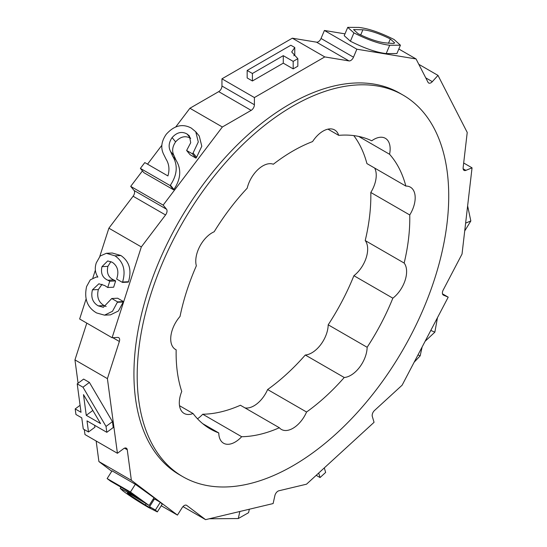 <?xml version="1.0" encoding="UTF-8"?>
<svg xmlns="http://www.w3.org/2000/svg" width="547" height="547" viewBox="0 0 547 547"><rect width="100%" height="100%" fill="white"/><g stroke="black" fill="none" stroke-linecap="round" stroke-linejoin="round"><path stroke-width="0.82" d="M111.766 471.275L98.904 461.559L131.362 480.293L127.26 449.757A4.588 2.653 120 0 0 126.343 448.171A4.588 2.653 120 0 0 124.053 448.396A4.588 2.653 120 0 0 123.588 448.697L117.42 453.285L107.403 378.627L119.362 341.478A4.588 2.653 120 0 0 118.706 337.656A4.588 2.653 120 0 0 117.762 337.444L112.094 337.725L141.331 246.923L165.55 214.964A4.588 2.653 120 0 0 166.527 209.221L163.156 205.111L130.706 186.377L142.439 170.896M182.985 506.597L205.59 519.65L186.732 505.407A4.588 2.653 120 0 0 186.575 505.305A4.588 2.653 120 0 0 184.284 505.531A4.588 2.653 120 0 0 182.158 507.678L177.447 515.103L131.362 480.293M442.489 293.848L448.212 297.158L402.127 385.184L374.497 410.496A4.588 2.653 120 0 0 372.302 416.417L374.059 422.311L306.525 484.191L278.902 490.775A4.588 2.653 120 0 0 277.985 491.151A4.588 2.653 120 0 0 274.874 495.644L273.117 503.561L205.59 519.65M403.098 95.116L399.857 93.243A220.291 127.184 120 0 0 289.712 104.149A220.291 127.184 120 0 0 145.796 298.279A220.291 127.184 120 0 0 179.566 474.803L182.807 476.676A220.291 127.184 120 0 0 292.953 465.764A220.291 127.184 120 0 0 436.868 271.64A220.291 127.184 120 0 0 403.098 95.116A220.291 127.184 120 0 0 292.953 106.022A220.291 127.184 120 0 0 149.044 300.153A220.291 127.184 120 0 0 182.807 476.676M373.792 139.458A23.131 13.354 120 0 0 371.734 140.798A165.221 95.39 120 0 0 338.702 135.355A23.131 13.354 120 0 0 334.655 129.96A23.131 13.354 120 0 0 323.092 131.102A23.131 13.354 120 0 0 312.583 141.577A165.221 95.39 120 0 0 273.322 164.244A23.131 13.354 120 0 0 262.82 165.898A23.131 13.354 120 0 0 247.203 188.182A165.221 95.39 120 0 0 214.178 231.757A23.131 13.354 120 0 0 212.12 232.796A23.131 13.354 120 0 0 196.352 265.808A165.221 95.39 120 0 0 180.038 316.46A23.131 13.354 120 0 0 175.512 349.478A23.131 13.354 120 0 0 176.168 349.813A165.221 95.39 120 0 0 181.754 391.461A23.131 13.354 120 0 0 184.093 413.409A23.131 13.354 120 0 0 193.064 413.525A165.221 95.39 120 0 0 210.342 428.978A165.221 95.39 120 0 0 218.773 432.944A23.131 13.354 120 0 0 223.559 443.22A23.131 13.354 120 0 0 241.671 436.711A165.221 95.39 120 0 0 279.346 427.74A23.131 13.354 120 0 0 281.39 429.436A23.131 13.354 120 0 0 306.566 412.021A165.221 95.39 120 0 0 344.234 377.498A23.131 13.354 120 0 0 367.14 347.283A165.221 95.39 120 0 0 392.849 298.177A23.131 13.354 120 0 0 404.158 263.059A165.221 95.39 120 0 0 409.744 214.957A23.131 13.354 120 0 0 410.394 187.163A23.131 13.354 120 0 0 405.867 186.083A165.221 95.39 120 0 0 389.56 154.261A23.131 13.354 120 0 0 385.355 138.309A23.131 13.354 120 0 0 373.792 139.458M157.331 511.91L155.403 510.036L149.577 506.679C151.498 508.32 150.083 507.773 145.338 505.038L129.4 494.755L127.321 492.888L133.065 495.78L149.112 505.496L130.439 492.026L107.137 478.57L110.569 481.169L129.673 492.197L139.088 498.987L128.791 492.703L120.21 488.416L123.26 491.151C130.234 496.286 138.685 501.756 148.627 507.548L157.331 511.91L162.24 504.17L160.305 502.296L154.48 498.939L149.577 506.679L150.514 507.637M149.112 505.496L154.015 497.756L135.341 484.286L112.046 470.83L107.137 478.57M154.158 499.445L153.242 498.973M161.242 505.749L177.447 515.103M106.815 432.315L113.236 427.535L112.45 421.648L89.4 382.421L83.629 379.092L77.209 383.871L81.018 412.294L75.192 408.93L75.944 414.489L81.763 417.853L83.26 428.978L88.498 432L87.007 420.882L106.815 432.315L106.022 426.421L82.98 387.201L77.209 383.871M88.498 432L94.925 427.228L94.665 425.299M78.084 383.221L74.953 359.892L107.403 378.627M117.42 453.285L84.97 434.55L84.3 429.58M98.248 305.869C92.614 302.559 90.679 297.212 92.443 289.835L98.877 283.79L104.682 285.52L107.745 287.496L109.735 281.226L107.889 280.242C102.48 277.794 100.511 273.261 101.981 266.656L107.711 260.94L112.292 262.286C117.721 266.068 119.171 271.654 116.641 279.052L122.466 282.416L122.59 282.02C125.974 270.457 123.451 261.733 115.027 255.846L106.35 253.302L100.183 256.023L96.306 262.833C94.563 267.968 95.082 272.721 97.872 277.076L96.251 277.042L90.31 279.825L86.604 286.519C83.951 298.737 87.301 307.551 96.641 312.966L104.545 315.154L110.446 314.86L118.398 311.004L123.485 301.582L117.66 298.218L111.752 298.518L103.356 307.305L98.248 305.869L104.156 305.575C98.515 302.259 96.58 296.918 98.351 289.541L102.043 284.29M122.466 282.416L128.367 282.122L128.497 281.726C131.882 270.163 129.359 261.439 120.928 255.545L112.258 253.008L106.35 253.302M107.745 287.496L113.653 287.202L115.636 280.926L113.797 279.948C108.388 277.5 106.419 272.967 107.889 266.355L110.911 261.589M106.139 306.511L104.156 305.575M99.78 256.434L108.88 228.188L141.331 246.923M112.094 337.725L79.643 318.99L86.016 299.195M92.86 277.931L95.356 270.177M140.388 168.401L170.096 185.549L170.39 185.16C177.372 174.732 178.069 164.968 172.503 155.861L170.575 151.512C168.264 147.116 168.777 142.48 172.107 137.598C176.831 132.319 181.809 131.123 187.047 133.994L189.419 135.943L190.718 142.726L186.623 150.487L192.448 153.844L193.084 153.01L198.294 141.946L195.751 131.745L191.32 128.101C182.513 123.369 174.158 125.427 166.247 134.288C161.215 141.509 160.442 148.36 163.929 154.835L165.973 159.006C169.112 164.004 169.761 169.645 167.915 175.929L144.798 162.582L140.388 168.401L143.895 172.681L173.604 189.83L173.905 189.44C180.879 179.013 181.577 169.249 176.011 160.141L174.083 155.792C171.772 151.396 172.284 146.76 175.614 141.878C180.339 136.6 185.324 135.396 190.554 138.275L190.691 138.364M186.623 150.487L190.137 154.76L195.963 158.124L196.592 157.29L201.802 146.227L199.258 136.025L195.751 131.745M147.54 164.168L161.803 145.352M175.867 126.788L189.912 108.258L222.362 126.993L163.156 205.111M294.771 47.5L290.847 45.237L247.162 70.46L247.162 77.954L252.406 80.983L283.278 63.158L293.178 68.874L297.841 66.187L297.841 58.686L291.695 51.951L294.771 47.5L294.771 54.994L293.794 55.773M324.781 56.922L254.403 97.557L221.952 78.823L292.33 38.187L324.781 56.922L349 60.915A4.588 2.653 120 0 0 353.485 57.196L356.856 49.203L416.062 58.953L428.021 82.289A4.588 2.653 120 0 0 428.677 83A4.588 2.653 120 0 0 432.321 81.66L437.99 75.397L467.227 132.442L463.131 167.717A4.588 2.653 120 0 0 464.047 170.37A4.588 2.653 120 0 0 465.88 170.37L472.047 167.833L462.03 254.054L443.179 290.067A4.588 2.653 120 0 0 443.337 295.079A4.588 2.653 120 0 0 443.508 295.161L448.212 297.158M347.728 27.35L344.22 35.678L350.401 41.223C364.493 48.321 376.418 52.444 386.189 53.585L396.917 53.531L400.425 45.203L394.093 39.507C380.103 32.485 368.35 28.458 358.825 27.432L347.728 27.35L353.909 32.888C368.001 39.993 379.933 44.116 389.696 45.257L400.425 45.203M398.825 49.004L416.062 58.953M356.856 49.203L324.405 30.461L344.986 33.852M463.678 162.999L472.047 167.833M418.817 64.327L437.99 75.397M197.488 418.776A23.131 13.354 120 0 0 202.732 414.229A165.221 95.39 120 0 0 240.4 405.252L279.346 427.74M244.94 407.877A23.131 13.354 120 0 0 267.62 389.539A165.221 95.39 120 0 0 305.294 355.017A23.131 13.354 120 0 0 328.193 324.802A165.221 95.39 120 0 0 353.902 275.695A23.131 13.354 120 0 0 365.211 240.571A165.221 95.39 120 0 0 370.798 192.476A23.131 13.354 120 0 0 374.647 168.052M405.867 186.083L366.928 163.594A165.221 95.39 120 0 0 353.765 135.601M176.168 349.813L174.896 349.082M202.705 423.665L218.773 432.944M193.064 413.525L179.512 405.696M241.671 436.711L202.732 414.229M305.294 355.017L344.234 377.498M306.566 412.021L267.62 389.539M353.902 275.695L392.849 298.177M367.14 347.283L328.193 324.802M370.798 192.476L409.744 214.957M404.158 263.059L365.211 240.571M358.654 136.415L389.56 154.261M327.954 129.147L338.702 135.355M464.718 230.95L470.837 220.967L465.627 223.114M470.837 220.967L467.63 205.884M362.893 29.784L353.567 29.565L357.97 33.613C368.999 39.015 378.216 42.112 385.608 42.898L393.498 43.486L394.695 42.939L390.312 38.94C379.235 33.504 370.093 30.447 362.893 29.784L360.671 35.056M353.909 32.888L350.401 41.223M389.696 45.257L386.189 53.585M390.312 38.94L388.466 43.316M425.108 341.287L434.851 332.159L430.79 330.443M434.851 332.159L437.477 317.663M414.147 362.223L420.178 355.844L417.976 354.907M420.178 355.844L422.134 346.962M316.2 475.329L320.057 477.552L325.643 472.43L324.296 467.911M320.057 477.552L318.71 473.032M247.162 70.46L252.406 73.489L252.406 80.983M252.406 73.489L283.278 55.664L283.278 63.158M283.278 55.664L293.178 61.38L293.178 68.874M293.178 61.38L297.841 58.686M170.096 185.549L173.604 189.83M170.39 185.16L173.905 189.44M170.575 151.512L174.083 155.792M172.107 137.598L175.614 141.878M187.047 133.994L190.554 138.275M192.448 153.844L195.963 158.124M193.084 153.01L196.592 157.29M104.545 315.154L112.491 311.298L117.578 301.876L123.485 301.582M117.448 302.293L123.349 301.992M117.578 301.876L111.752 298.518M92.443 289.835L98.351 289.541M109.735 281.226L115.636 280.926M101.981 266.656L107.889 266.355M122.59 282.02L128.497 281.726M115.027 255.846L120.928 255.545M83.486 394.626L86.262 415.317L100.6 423.597L83.486 394.626M106.022 426.421L112.45 421.648M82.98 387.201L89.4 382.421M75.192 408.93L80.081 405.3M92.628 410.106L92.99 410.715M86.262 415.317L92.689 410.544M155.403 510.036L160.305 502.296M145.338 505.038L146.138 503.78M129.4 494.755L129.878 493.996M130.439 492.026L135.341 484.286M128.791 492.703L129.263 491.958M249.336 509.223L248.564 512.696L238.28 518.549L209.262 518.775M238.28 518.549L239.846 511.486M222.362 126.993L251.155 110.371A4.588 2.653 120 0 0 254.403 104.75L254.403 97.557M130.706 186.377L134.077 190.486A4.588 2.653 -60 0 1 133.099 196.229L108.88 228.188M221.952 78.823L221.952 86.016A4.588 2.653 -60 0 1 218.704 91.636L189.912 108.258M324.405 30.461L321.034 38.461A4.588 2.653 -60 0 1 316.549 42.174L292.33 38.187M96.149 441.005L98.904 461.559M86.795 323.12L74.953 359.892M172.503 155.861L176.011 160.141M107.889 280.242L113.797 279.948M221.952 86.016L254.403 104.75M218.704 91.636L251.155 110.371M321.034 38.461L353.485 57.196M316.549 42.174L349 60.915M425.757 77.865L432.321 81.66M463.131 168.784L465.88 170.37M124.511 448.164L127.26 449.757M112.798 337.69L119.362 341.478M134.077 190.486L166.527 209.221M133.099 196.229L165.55 214.964M96.251 277.042L97.797 276.967M120.21 488.416L120.99 487.179"/></g></svg>
